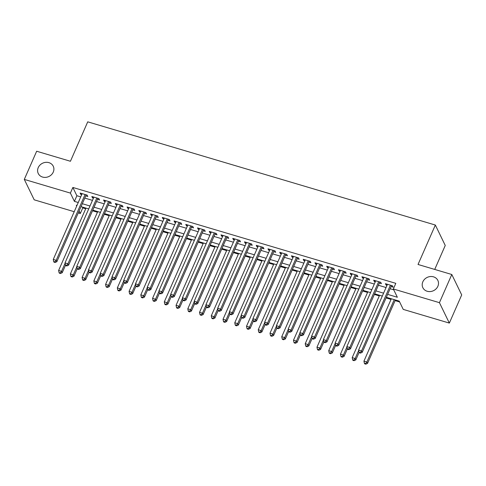 <?xml version="1.0" encoding="UTF-8"?>
<svg xmlns="http://www.w3.org/2000/svg" width="486" height="486" viewBox="0 0 486 486"><rect width="100%" height="100%" fill="white"/><g stroke="black" fill="none" stroke-linecap="round" stroke-linejoin="round"><path stroke-width="0.73" d="M53.266 172.087A8.335 7.351 154.1 0 1 45.769 177.366A8.335 7.351 154.1 0 1 38.248 173.49A8.335 7.351 154.1 0 1 38.23 167.621A8.335 7.351 154.1 0 1 45.727 162.348A8.335 7.351 154.1 0 1 53.247 166.218A8.335 7.351 154.1 0 1 53.266 172.087M437.868 286.284A8.335 7.351 154.1 0 1 430.371 291.557A8.335 7.351 154.1 0 1 422.85 287.688A8.335 7.351 154.1 0 1 422.832 281.819A8.335 7.351 154.1 0 1 430.329 276.54A8.335 7.351 154.1 0 1 437.85 280.416A8.335 7.351 154.1 0 1 437.868 286.284M434.727 269.432L445.249 245.46L435.347 225.042L87.735 121.834L70.427 161.267L36.663 151.237L24.3 179.407L70.391 193.094L74.407 201.368L78.252 202.51M435.347 225.042L418.033 264.475L451.798 274.499L461.7 294.917L449.337 323.081L403.24 309.394L399.231 301.12L386.364 297.298M82.359 207.036L82.766 207.874L85.712 208.749M92.498 210.76L97.455 212.236M104.241 214.247L109.198 215.723M115.984 217.734L120.941 219.21M127.727 221.221L132.684 222.697M139.47 224.708L144.427 226.184M151.213 228.195L156.17 229.671M162.956 231.682L167.913 233.159M174.699 235.169L179.656 236.646M186.442 238.656L191.405 240.133M198.191 242.143L203.148 243.62M209.934 245.63L214.891 247.101M221.677 249.118L226.634 250.588M233.42 252.605L238.377 254.075M245.163 256.092L250.12 257.562M256.906 259.579L261.863 261.049M268.649 263.066L273.606 264.536M280.392 266.553L285.349 268.023M292.135 270.04L297.092 271.51M303.878 273.527L308.835 274.997M315.621 277.014L320.584 278.484M327.37 280.501L332.327 281.971M339.113 283.988L344.07 285.458M350.856 287.475L355.813 288.945M362.599 290.962L367.556 292.432M374.342 294.449L379.299 295.919M386.084 297.936L391.042 299.406M395.106 300.615L399.638 301.958M82.766 207.874L80.293 213.506L78.282 212.911M74.218 211.702L34.202 199.819L24.3 179.407M85.749 195.888L87.808 196.502L87.14 195.117L80.093 193.027L80.761 194.406L81.691 194.686M97.492 199.375L99.551 199.989L98.883 198.604L91.836 196.514L92.504 197.893L93.434 198.167M109.241 202.862L111.294 203.47L110.626 202.091L103.579 200.001L104.247 201.38L105.176 201.654M120.984 206.35L123.037 206.957L122.369 205.578L115.322 203.488L115.99 204.867L116.919 205.141M132.727 209.837L134.78 210.444L134.112 209.065L127.065 206.975L127.733 208.354L128.662 208.628M144.47 213.324L146.523 213.931L145.855 212.552L138.808 210.462L139.476 211.841L140.405 212.115M156.213 216.811L158.266 217.418L157.598 216.039L150.551 213.949L151.219 215.328L152.148 215.602M167.956 220.298L170.009 220.905L169.341 219.526L162.294 217.436L162.962 218.815L163.891 219.089M179.699 223.785L181.752 224.392L181.084 223.013L174.037 220.923L174.711 222.302L175.634 222.576M191.441 227.272L193.501 227.879L192.827 226.5L185.786 224.411L186.454 225.79L187.377 226.063M203.184 230.759L205.244 231.366L204.57 229.987L197.529 227.898L198.197 229.277L199.12 229.55M214.927 234.246L216.987 234.853L216.319 233.474L209.272 231.385L209.94 232.764L210.869 233.037M226.676 237.733L228.73 238.34L228.062 236.961L221.015 234.872L221.683 236.251L222.612 236.524M238.419 241.22L240.473 241.828L239.805 240.449L232.758 238.359L233.426 239.738L234.355 240.011M250.162 244.707L252.216 245.315L251.548 243.936L244.501 241.846L245.169 243.225L246.098 243.498M261.905 248.194L263.959 248.802L263.291 247.423L256.244 245.333L256.912 246.712L257.841 246.985M273.648 251.681L275.702 252.289L275.033 250.91L267.986 248.82L268.655 250.199L269.584 250.472M285.391 255.168L287.445 255.776L286.776 254.397L279.729 252.307L280.398 253.686L281.327 253.959M297.134 258.655L299.188 259.263L298.519 257.884L291.472 255.794L292.147 257.173L293.07 257.446M308.877 262.142L310.931 262.75L310.262 261.371L303.215 259.281L303.89 260.66L304.813 260.933M320.62 265.629L322.68 266.237L322.005 264.858L314.964 262.762L315.633 264.147L316.556 264.42M332.363 269.11L334.423 269.724L333.754 268.345L326.707 266.249L327.376 267.634L328.299 267.908M344.106 272.597L346.166 273.211L345.497 271.832L338.45 269.736L339.119 271.121L340.048 271.395M355.855 276.084L357.909 276.698L357.24 275.319L350.193 273.223L350.862 274.602L351.791 274.882M367.598 279.572L369.652 280.185L368.983 278.806L361.936 276.71L362.605 278.089L363.534 278.369M379.341 283.059L381.395 283.672L380.726 282.293L373.679 280.197L374.348 281.576L375.277 281.856M387.646 294.376L397.354 297.256L393.338 288.982L395.811 283.344L72.864 187.456L76.879 195.737L80.725 196.879M84.789 198.081L92.468 200.366M96.532 201.569L104.211 203.853M108.275 205.056L115.954 207.34M120.018 208.543L127.697 210.827M131.761 212.03L139.439 214.308M143.504 215.517L151.189 217.795M155.247 219.004L162.931 221.282M166.996 222.491L174.674 224.769M178.739 225.978L186.417 228.256M190.482 229.465L198.16 231.743M202.225 232.952L209.903 235.23M213.968 236.439L221.646 238.717M225.711 239.926L233.389 242.204M237.454 243.413L245.132 245.691M249.197 246.9L256.875 249.178M260.939 250.387L268.618 252.665M272.682 253.874L280.367 256.152M284.425 257.361L292.11 259.639M296.174 260.848L303.853 263.126M307.917 264.335L315.596 266.614M319.66 267.822L327.339 270.101M331.403 271.31L339.082 273.588M343.146 274.797L350.825 277.075M354.889 278.284L362.568 280.562M366.632 281.771L374.311 284.049M378.375 285.252L386.054 287.536M390.118 288.739L393.745 289.82M391.084 286.546L393.138 287.159L392.469 285.78L385.422 283.684L386.091 285.063L387.02 285.343M451.798 274.499L439.435 302.669L449.337 323.081M72.864 187.456L70.391 193.094M393.338 288.982L439.435 302.669M82.316 203.713L89.995 205.997M94.059 207.2L101.738 209.484M105.802 210.687L113.481 212.971M117.545 214.174L125.224 216.458M129.288 217.661L136.967 219.945M141.031 221.148L148.716 223.432M152.774 224.635L160.459 226.919M164.523 228.122L172.202 230.407M176.266 231.609L183.945 233.894M188.009 235.096L195.688 237.381M199.752 238.583L207.431 240.868M211.495 242.071L219.174 244.355M223.238 245.558L230.917 247.836M234.981 249.045L242.66 251.323M246.724 252.532L254.403 254.81M258.467 256.019L266.146 258.297M270.21 259.506L277.895 261.784M281.953 262.993L289.638 265.271M293.702 266.48L301.381 268.758M305.445 269.967L313.124 272.245M317.188 273.454L324.867 275.732M328.931 276.941L336.61 279.219M340.674 280.428L348.353 282.706M352.417 283.915L360.096 286.193M364.16 287.402L371.839 289.68M375.903 290.889L383.582 293.167M76.97 205.432L76.284 205.232L76.691 206.07M79.103 211.039L80.293 213.506M382.3 296.096L374.621 293.811M370.557 292.608L362.878 290.324M358.814 289.121L351.135 286.837M347.071 285.634L339.392 283.35M335.328 282.147L327.643 279.863M323.585 278.66L315.9 276.376M311.836 275.173L304.157 272.889M300.093 271.686L292.414 269.402M288.35 268.199L280.671 265.915M276.607 264.712L268.928 262.428M264.864 261.225L257.185 258.947M253.121 257.738L245.442 255.46M241.378 254.251L233.699 251.973M229.635 250.764L221.956 248.486M217.892 247.277L210.213 244.999M206.149 243.79L198.464 241.512M194.406 240.303L186.721 238.025M182.657 236.816L174.978 234.538M170.914 233.329L163.235 231.05M159.171 229.842L151.492 227.563M147.428 226.355L139.749 224.076M135.685 222.867L128.006 220.589M123.942 219.38L116.263 217.102M112.199 215.893L104.52 213.615M100.456 212.406L92.777 210.128M88.713 208.919L81.028 206.641M76.879 195.737L74.407 201.368M386.552 284.018L386.091 285.063M374.809 280.531L374.348 281.576M363.066 277.044L362.605 278.089M351.317 273.563L350.862 274.602M339.574 270.076L339.119 271.121M327.831 266.589L327.376 267.634M316.088 263.102L315.633 264.147M304.345 259.615L303.89 260.66M292.602 256.128L292.147 257.173M280.859 252.641L280.398 253.686M269.116 249.154L268.655 250.199M257.373 245.667L256.912 246.712M245.63 242.18L245.169 243.225M233.888 238.693L233.426 239.738M222.138 235.206L221.683 236.251M210.395 231.719L209.94 232.764M198.653 228.232L198.197 229.277M186.91 224.745L186.454 225.79M175.167 221.258L174.711 222.302M163.424 217.771L162.962 218.815M151.681 214.283L151.219 215.328M139.938 210.796L139.476 211.841M128.195 207.309L127.733 208.354M116.452 203.822L115.99 204.867M104.709 200.335L104.247 201.38M92.96 196.848L92.504 197.893M81.217 193.361L80.761 194.406M390.416 285.167L361.535 350.959L358.595 350.09L387.476 284.298M391.552 285.507A1.3 1.148 -25.9 0 0 391.479 285.647L362.204 352.344L361.535 350.959L360.211 352.581L359.033 352.228L359.306 352.781L360.478 353.128L360.211 352.581M360.478 353.128L362.204 352.344M358.595 350.09L359.033 352.228M391.321 298.769L363.947 361.128L366.887 361.997L367.556 363.376L395.385 299.977M365.563 363.613L364.391 363.267L364.658 363.82L365.83 364.166L365.563 363.613L366.887 361.997L394.255 299.643M364.391 363.267L363.947 361.128M367.556 363.376L365.83 364.166M378.673 281.68L349.786 347.478L346.852 346.603L375.733 280.811M379.809 282.02A1.3 1.148 -25.9 0 0 379.736 282.159L350.461 348.857L349.786 347.478L348.468 349.094L347.29 348.741L347.557 349.294L348.735 349.647L348.468 349.094M348.735 349.647L350.461 348.857M346.852 346.603L347.29 348.741M366.93 278.192L338.043 343.991L335.109 343.116L363.99 277.324M368.066 278.533A1.3 1.148 -25.9 0 0 367.993 278.672L338.712 345.37L338.043 343.991L336.725 345.607L335.547 345.254L335.814 345.807L336.992 346.16L336.725 345.607M336.992 346.16L338.712 345.37M335.109 343.116L335.547 345.254M355.181 274.705L326.3 340.504L323.366 339.629L352.247 273.837M356.323 275.046A1.3 1.148 -25.9 0 0 356.25 275.185L326.969 341.883L326.3 340.504L324.976 342.12L323.804 341.767L324.071 342.32L325.249 342.673L324.976 342.12M325.249 342.673L326.969 341.883M323.366 339.629L323.804 341.767M343.438 271.218L314.557 337.017L311.623 336.142L340.504 270.35M344.58 271.559A1.3 1.148 -25.9 0 0 344.507 271.698L315.226 338.396L314.557 337.017L313.233 338.633L312.061 338.28L312.328 338.833L313.5 339.185L313.233 338.633M313.5 339.185L315.226 338.396M311.623 336.142L312.061 338.28M379.578 295.288L352.204 357.641L355.145 358.51L355.813 359.889L359.105 352.38M353.82 360.126L352.642 359.78L352.915 360.333L354.087 360.679L353.82 360.126L355.145 358.51L358.674 350.467M352.642 359.78L352.204 357.641M355.813 359.889L354.087 360.679M367.835 291.8L340.461 354.154L343.395 355.023L344.07 356.402L347.362 348.893M342.077 356.639L340.899 356.293L341.166 356.846L342.344 357.192L342.077 356.639L343.395 355.023L346.931 346.98M340.899 356.293L340.461 354.154M344.07 356.402L342.344 357.192M356.092 288.313L328.718 350.667L331.652 351.536L332.321 352.915L335.619 345.406M330.334 353.152L329.156 352.806L329.423 353.358L330.602 353.705L330.334 353.152L331.652 351.536L335.188 343.493M329.156 352.806L328.718 350.667M332.321 352.915L330.602 353.705M344.349 284.826L316.975 347.18L319.91 348.049L320.578 349.428L323.876 341.919M318.585 349.665L317.413 349.319L317.68 349.871L318.859 350.218L318.585 349.665L319.91 348.049L323.445 340.006M317.413 349.319L316.975 347.18M320.578 349.428L318.859 350.218M331.695 267.731L302.814 333.53L299.88 332.655L328.761 266.863M332.831 268.072A1.3 1.148 -25.9 0 0 332.758 268.211L303.483 334.909L302.814 333.53L301.49 335.146L300.318 334.793L300.585 335.346L301.757 335.698L301.49 335.146M301.757 335.698L303.483 334.909M299.88 332.655L300.318 334.793M332.606 281.339L305.232 343.693L308.167 344.562L308.835 345.941L312.133 338.432M306.842 346.178L305.67 345.832L305.937 346.384L307.109 346.731L306.842 346.178L308.167 344.562L311.702 336.519M305.67 345.832L305.232 343.693M308.835 345.941L307.109 346.731M319.952 264.244L291.071 330.043L288.137 329.168L317.018 263.376M321.088 264.584A1.3 1.148 -25.9 0 0 321.015 264.724L291.74 331.422L291.071 330.043L289.747 331.659L288.575 331.306L288.842 331.859L290.014 332.211L289.747 331.659M290.014 332.211L291.74 331.422M288.137 329.168L288.575 331.306M320.857 277.852L293.489 340.206L296.424 341.075L297.092 342.454L300.391 334.945M295.099 342.691L293.927 342.344L294.194 342.897L295.367 343.244L295.099 342.691L296.424 341.075L299.953 333.032M293.927 342.344L293.489 340.206M297.092 342.454L295.367 343.244M308.209 260.757L279.329 326.556L276.394 325.681L305.275 259.889M309.345 261.097A1.3 1.148 -25.9 0 0 309.272 261.237L279.997 327.935L279.329 326.556L278.004 328.172L276.832 327.819L277.099 328.372L278.271 328.724L278.004 328.172M278.271 328.724L279.997 327.935M276.394 325.681L276.832 327.819M309.114 274.365L281.746 336.719L284.681 337.588L285.349 338.967L288.648 331.458M283.356 339.204L282.184 338.857L282.451 339.41L283.624 339.757L283.356 339.204L284.681 337.588L288.21 329.544M282.184 338.857L281.746 336.719M285.349 338.967L283.624 339.757M296.466 257.27L267.586 323.068L264.651 322.194L293.532 256.401M297.602 257.61A1.3 1.148 -25.9 0 0 297.529 257.75L268.254 324.448L267.586 323.068L266.261 324.684L265.089 324.332L265.356 324.885L266.528 325.237L266.261 324.684M266.528 325.237L268.254 324.448M264.651 322.194L265.089 324.332M297.371 270.878L270.003 333.232L272.938 334.101L273.606 335.48L276.905 327.971M271.613 335.723L270.441 335.37L270.708 335.923L271.881 336.269L271.613 335.723L272.938 334.101L276.467 326.057M270.441 335.37L270.003 333.232M273.606 335.48L271.881 336.269M284.723 253.789L255.843 319.581L252.902 318.707L281.789 252.914M285.859 254.123A1.3 1.148 -25.9 0 0 285.786 254.263L256.511 320.96L255.843 319.581L254.518 321.197L253.346 320.851L253.613 321.398L254.786 321.75L254.518 321.197M254.786 321.75L256.511 320.96M252.902 318.707L253.346 320.851M285.628 267.391L258.26 329.745L261.195 330.614L261.863 331.993L265.162 324.484M259.87 332.236L258.698 331.883L258.965 332.436L260.138 332.782L259.87 332.236L261.195 330.614L264.724 322.57M258.698 331.883L258.26 329.745M261.863 331.993L260.138 332.782M272.98 250.302L244.1 316.094L241.159 315.22L270.04 249.427M274.116 250.636A1.3 1.148 -25.9 0 0 274.043 250.776L244.768 317.473L244.1 316.094L242.775 317.71L241.603 317.364L241.87 317.911L243.043 318.263L242.775 317.71M243.043 318.263L244.768 317.473M241.159 315.22L241.603 317.364M273.885 263.904L246.511 326.258L249.452 327.127L250.12 328.512L253.419 320.997M248.127 328.749L246.955 328.396L247.222 328.949L248.395 329.295L248.127 328.749L249.452 327.127L252.981 319.083M246.955 328.396L246.511 326.258M250.12 328.512L248.395 329.295M261.237 246.815L232.357 312.607L229.416 311.733L258.297 245.94M262.373 247.149A1.3 1.148 -25.9 0 0 262.3 247.289L233.025 313.986L232.357 312.607L231.032 314.223L229.854 313.877L230.121 314.424L231.3 314.776L231.032 314.223M231.3 314.776L233.025 313.986M229.416 311.733L229.854 313.877M262.142 260.417L234.768 322.771L237.709 323.64L238.377 325.025L241.67 317.51M236.384 325.262L235.212 324.909L235.479 325.462L236.652 325.808L236.384 325.262L237.709 323.64L241.238 315.596M235.212 324.909L234.768 322.771M238.377 325.025L236.652 325.808M249.494 243.328L220.608 309.12L217.673 308.245L246.554 242.453M250.63 243.662A1.3 1.148 -25.9 0 0 250.557 243.802L221.282 310.499L220.608 309.12L219.289 310.736L218.111 310.39L218.378 310.937L219.557 311.289L219.289 310.736M219.557 311.289L221.282 310.499M217.673 308.245L218.111 310.39M250.399 256.93L223.025 319.284L225.966 320.153L226.634 321.538L229.927 314.023M224.641 321.775L223.463 321.422L223.73 321.975L224.909 322.321L224.641 321.775L225.966 320.153L229.495 312.109M223.463 321.422L223.025 319.284M226.634 321.538L224.909 322.321M238.656 253.443L211.282 315.797L214.217 316.672L214.891 318.051L218.184 310.536M212.898 318.287L211.72 317.935L211.987 318.488L213.166 318.84L212.898 318.287L214.217 316.672L217.752 308.622M211.72 317.935L211.282 315.797M214.891 318.051L213.166 318.84M226.913 249.956L199.539 312.31L202.474 313.184L203.142 314.563L206.441 307.049M201.155 314.8L199.977 314.448L200.244 315.001L201.423 315.353L201.155 314.8L202.474 313.184L206.009 305.135M199.977 314.448L199.539 312.31M203.142 314.563L201.423 315.353M237.745 239.841L208.865 305.633L205.93 304.758L234.811 238.966M238.887 240.175A1.3 1.148 -25.9 0 0 238.814 240.315L209.533 307.012L208.865 305.633L207.546 307.249L206.368 306.903L206.635 307.45L207.814 307.802L207.546 307.249M207.814 307.802L209.533 307.012M205.93 304.758L206.368 306.903M226.002 236.354L197.122 302.146L194.187 301.271L223.068 235.479M227.144 236.688A1.3 1.148 -25.9 0 0 227.071 236.828L197.79 303.525L197.122 302.146L195.797 303.762L194.625 303.416L194.892 303.969L196.071 304.315L195.797 303.762M196.071 304.315L197.79 303.525M194.187 301.271L194.625 303.416M214.259 232.867L185.379 298.659L182.444 297.784L211.325 231.992M215.395 233.201A1.3 1.148 -25.9 0 0 215.328 233.341L186.047 300.038L185.379 298.659L184.054 300.275L182.882 299.929L183.149 300.482L184.322 300.828L184.054 300.275M184.322 300.828L186.047 300.038M182.444 297.784L182.882 299.929M215.17 246.469L187.796 308.823L190.731 309.697L191.399 311.076L194.698 303.562M189.406 311.313L188.234 310.961L188.501 311.514L189.68 311.866L189.406 311.313L190.731 309.697L194.266 301.648M188.234 310.961L187.796 308.823M191.399 311.076L189.68 311.866M202.516 229.38L173.636 295.172L170.701 294.297L199.582 228.505M203.652 229.714A1.3 1.148 -25.9 0 0 203.579 229.854L174.304 296.551L173.636 295.172L172.311 296.788L171.139 296.442L171.406 296.995L172.579 297.341L172.311 296.788M172.579 297.341L174.304 296.551M170.701 294.297L171.139 296.442M203.421 242.982L176.054 305.336L178.988 306.21L179.656 307.589L182.955 300.075M177.663 307.826L176.491 307.474L176.758 308.027L177.931 308.379L177.663 307.826L178.988 306.21L182.523 298.161M176.491 307.474L176.054 305.336M179.656 307.589L177.931 308.379M190.773 225.893L161.893 291.685L158.958 290.816L187.839 225.018M191.909 226.227A1.3 1.148 -25.9 0 0 191.836 226.367L162.561 293.064L161.893 291.685L160.568 293.301L159.396 292.955L159.663 293.508L160.836 293.854L160.568 293.301M160.836 293.854L162.561 293.064M158.958 290.816L159.396 292.955M191.678 239.495L164.311 301.849L167.245 302.723L167.913 304.102L171.212 296.588M165.92 304.339L164.748 303.987L165.015 304.54L166.188 304.892L165.92 304.339L167.245 302.723L170.774 294.674M164.748 303.987L164.311 301.849M167.913 304.102L166.188 304.892M179.03 222.406L150.15 288.198L147.215 287.329L176.096 221.531M180.166 222.74A1.3 1.148 -25.9 0 0 180.093 222.886L150.818 289.577L150.15 288.198L148.825 289.814L147.653 289.468L147.92 290.021L149.093 290.367L148.825 289.814M149.093 290.367L150.818 289.577M147.215 287.329L147.653 289.468M179.935 236.008L152.568 298.361L155.502 299.236L156.17 300.615L159.469 293.101M154.177 300.852L153.005 300.5L153.272 301.053L154.445 301.405L154.177 300.852L155.502 299.236L159.031 291.187M153.005 300.5L152.568 298.361M156.17 300.615L154.445 301.405M167.287 218.919L138.407 284.711L135.472 283.842L164.353 218.044M168.423 219.253A1.3 1.148 -25.9 0 0 168.35 219.399L139.075 286.09L138.407 284.711L137.082 286.327L135.91 285.981L136.177 286.533L137.35 286.88L137.082 286.327M137.35 286.88L139.075 286.09M135.472 283.842L135.91 285.981M168.192 232.521L140.825 294.874L143.759 295.749L144.427 297.128L147.726 289.613M142.434 297.365L141.262 297.013L141.529 297.566L142.702 297.918L142.434 297.365L143.759 295.749L147.288 287.7M141.262 297.013L140.825 294.874M144.427 297.128L142.702 297.918M155.544 215.432L126.664 281.224L123.723 280.355L152.61 214.557M156.68 215.766A1.3 1.148 -25.9 0 0 156.607 215.912L127.332 282.603L126.664 281.224L125.339 282.84L124.167 282.494L124.434 283.046L125.607 283.393L125.339 282.84M125.607 283.393L127.332 282.603M123.723 280.355L124.167 282.494M156.449 229.034L129.076 291.387L132.016 292.262L132.684 293.641L135.983 286.126M130.691 293.878L129.519 293.526L129.786 294.079L130.959 294.431L130.691 293.878L132.016 292.262L135.545 284.213M129.519 293.526L129.076 291.387M132.684 293.641L130.959 294.431M143.801 211.945L114.921 277.737L111.98 276.868L140.861 211.07M144.937 212.279A1.3 1.148 -25.9 0 0 144.864 212.425L115.589 279.116L114.921 277.737L113.596 279.353L112.424 279.007L112.691 279.559L113.864 279.906L113.596 279.353M113.864 279.906L115.589 279.116M111.98 276.868L112.424 279.007M144.707 225.547L117.333 287.9L120.273 288.775L120.941 290.154L124.24 282.639M118.949 290.391L117.776 290.045L118.043 290.592L119.216 290.944L118.949 290.391L120.273 288.775L123.802 280.726M117.776 290.045L117.333 287.9M120.941 290.154L119.216 290.944M132.058 208.458L103.172 274.25L100.238 273.381L129.118 207.583M133.194 208.792A1.3 1.148 -25.9 0 0 133.121 208.937L103.846 275.629L103.172 274.25L101.853 275.866L100.675 275.519L100.942 276.072L102.121 276.419L101.853 275.866M102.121 276.419L103.846 275.629M100.238 273.381L100.675 275.519M132.964 222.059L105.59 284.413L108.53 285.288L109.198 286.667L112.491 279.152M107.206 286.904L106.027 286.558L106.3 287.105L107.473 287.457L107.206 286.904L108.53 285.288L112.059 277.239M106.027 286.558L105.59 284.413M109.198 286.667L107.473 287.457M120.315 204.97L91.429 270.763L88.495 269.894L117.375 204.096M121.451 205.311A1.3 1.148 -25.9 0 0 121.379 205.45L92.103 272.142L91.429 270.763L90.11 272.379L88.932 272.032L89.199 272.585L90.378 272.932L90.11 272.379M90.378 272.932L92.103 272.142M88.495 269.894L88.932 272.032M108.566 201.483L79.686 267.276L76.752 266.407L105.632 200.609M109.708 201.824A1.3 1.148 -25.9 0 0 109.636 201.963L80.354 268.655L79.686 267.276L78.368 268.892L77.189 268.545L77.456 269.098L78.635 269.444L78.368 268.892M78.635 269.444L80.354 268.655M76.752 266.407L77.189 268.545M96.823 197.996L67.943 263.789L65.009 262.92L93.889 197.128M97.965 198.337A1.3 1.148 -25.9 0 0 97.893 198.476L68.611 265.168L67.943 263.789L66.618 265.405L65.446 265.058L65.713 265.611L66.886 265.957L66.618 265.405M66.886 265.957L68.611 265.168M65.009 262.92L65.446 265.058M121.221 218.572L93.847 280.926L96.781 281.801L97.455 283.18L100.748 275.671M95.463 283.417L94.284 283.071L94.551 283.617L95.73 283.97L95.463 283.417L96.781 281.801L100.316 273.752M94.284 283.071L93.847 280.926M97.455 283.18L95.73 283.97M109.478 215.085L82.104 277.439L85.038 278.314L85.712 279.693L89.005 272.184M83.72 279.93L82.541 279.584L82.808 280.13L83.987 280.483L83.72 279.93L85.038 278.314L88.574 270.265M82.541 279.584L82.104 277.439M85.712 279.693L83.987 280.483M97.735 211.598L70.361 273.952L73.295 274.827L73.963 276.206L77.262 268.697M71.977 276.443L70.798 276.097L71.065 276.643L72.244 276.996L71.977 276.443L73.295 274.827L76.831 266.778M70.798 276.097L70.361 273.952M73.963 276.206L72.244 276.996M85.08 194.509L56.2 260.302L53.266 259.433L82.146 193.641M86.216 194.85A1.3 1.148 -25.9 0 0 86.15 194.989L56.868 261.681L56.2 260.302L54.875 261.918L53.703 261.571L53.97 262.124L55.143 262.47L54.875 261.918M55.143 262.47L56.868 261.681M53.266 259.433L53.703 261.571M85.992 208.111L58.618 270.465L61.552 271.34L62.22 272.719L65.519 265.21M60.228 272.956L59.055 272.61L59.322 273.162L60.495 273.509L60.228 272.956L61.552 271.34L65.088 263.291M59.055 272.61L58.618 270.465M62.22 272.719L60.495 273.509"/></g></svg>
